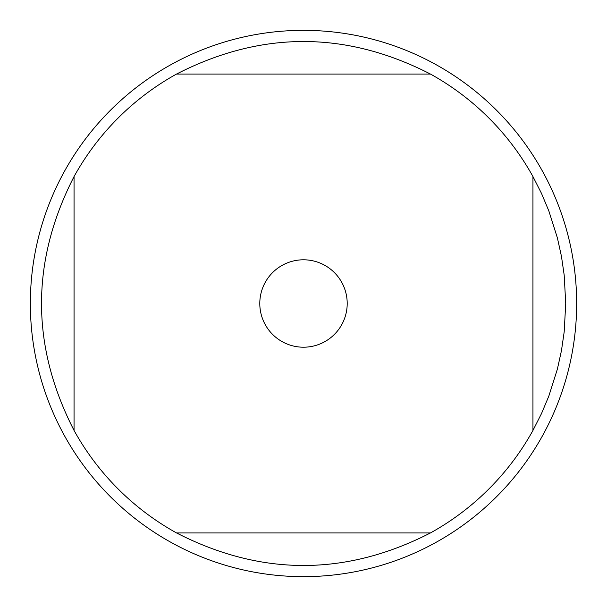 <?xml version="1.0" encoding="UTF-8"?>
<svg xmlns="http://www.w3.org/2000/svg" width="607" height="607" viewBox="0 0 607 607"><rect width="100%" height="100%" fill="white"/><g stroke="black" fill="none" stroke-linecap="round" stroke-linejoin="round"><path stroke-width="0.91" d="M30.35 303.5A273.15 273.15 0 0 1 440.075 66.945A273.15 273.15 0 0 1 440.075 540.055A273.15 273.15 0 0 1 30.35 303.5M347.204 303.5A43.704 43.704 0 0 0 292.574 261.185A43.704 43.704 0 0 0 265.259 324.662A43.704 43.704 0 0 0 347.204 303.5M430.446 74.054C345.815 30.676 261.185 30.676 176.554 74.054A262.224 262.224 0 0 0 74.054 176.554C30.676 261.185 30.676 345.815 74.054 430.446A262.224 262.224 0 0 0 176.554 532.946C261.185 576.324 345.815 576.324 430.446 532.946A262.224 262.224 0 0 0 532.946 430.446L532.946 176.554A262.224 262.224 0 0 0 430.446 74.054L176.554 74.054M74.054 176.554L74.054 430.446M176.554 532.946L430.446 532.946M532.946 430.446L541.505 413.564L548.827 396.113L557.401 369.056L561.467 350.573L564.191 331.839L565.724 303.5L564.191 275.161L561.467 256.427L557.401 237.944L548.827 210.887L541.505 193.436L532.946 176.554"/></g></svg>
